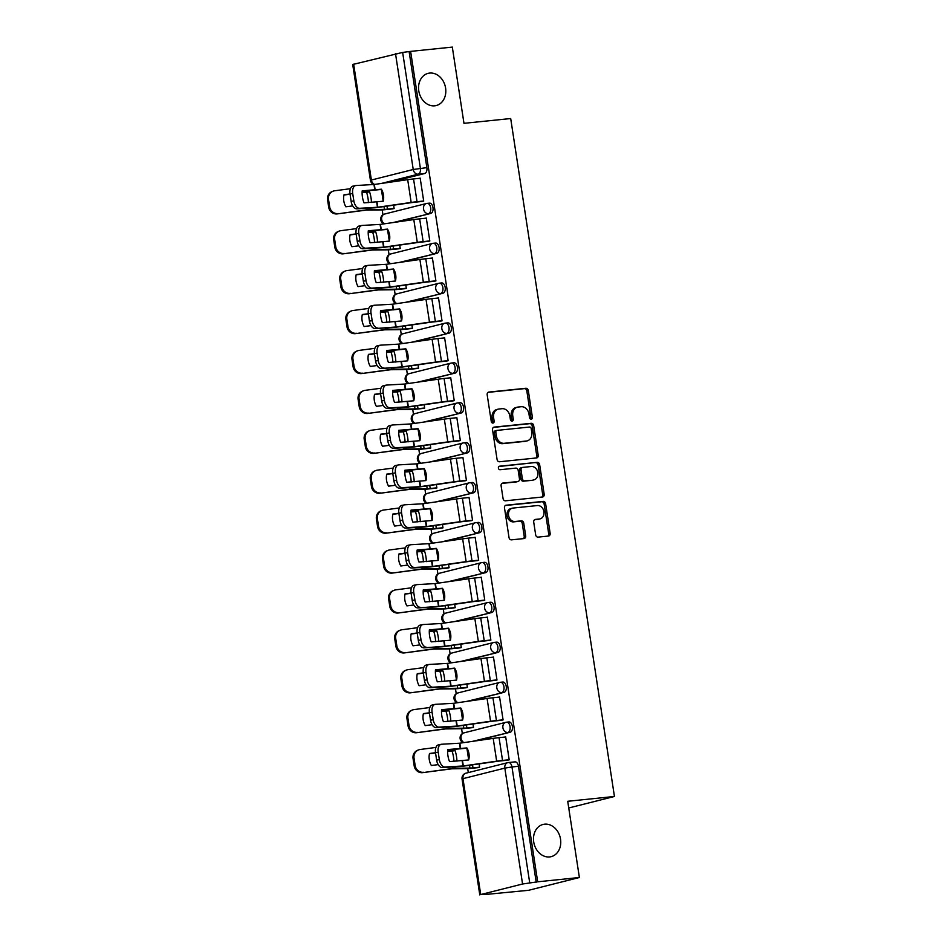 <?xml version="1.0" encoding="UTF-8"?>
<svg xmlns="http://www.w3.org/2000/svg" width="942" height="942" viewBox="0 0 942 942"><rect width="100%" height="100%" fill="white"/><g stroke="black" fill="none" stroke-linecap="round" stroke-linejoin="round"><path stroke-width="1.41" d="M531.217 419.155A1.778 1.437 75.9 0 0 532.395 417.247L528.309 390.565A2.543 2.061 75.9 0 0 525.871 388.269L488.851 392.072A2.543 2.061 75.9 0 0 487.179 394.792L491.265 421.474A1.778 1.437 75.9 0 0 494.138 421.18L493.608 417.718A8.148 6.594 75.9 0 1 498.2 409.146A8.148 6.594 75.9 0 1 498.966 409.016L502.051 408.698A8.148 6.594 75.9 0 1 509.858 416.058L510.387 419.508A1.778 1.437 75.9 0 0 513.272 419.214L512.742 415.763A8.148 6.594 75.9 0 1 517.335 407.18A8.148 6.594 75.9 0 1 518.088 407.05L521.173 406.732A8.148 6.594 75.9 0 1 528.98 414.091L529.51 417.542A1.778 1.437 75.9 0 0 531.217 419.155M530.582 419.049A1.778 1.437 75.9 0 0 530.911 417.624L526.837 390.942A2.543 2.061 75.9 0 0 524.388 388.634L488.05 392.367M492.336 422.982A1.778 1.437 75.9 0 0 492.666 421.545L492.136 418.095L493.608 417.718M511.459 421.015A1.778 1.437 75.9 0 0 511.789 419.579L511.259 416.128L512.742 415.763M544.617 824.179A16.603 13.435 75.9 0 0 543.075 824.45A16.603 13.435 75.9 0 0 533.878 842.878A16.603 13.435 75.9 0 0 549.633 856.926A16.603 13.435 75.9 0 0 551.176 856.655A16.603 13.435 75.9 0 0 560.36 838.215A16.603 13.435 75.9 0 0 544.617 824.179M429.682 73.076A16.603 13.435 75.9 0 0 428.139 73.346A16.603 13.435 75.9 0 0 418.943 91.774A16.603 13.435 75.9 0 0 434.698 105.822A16.603 13.435 75.9 0 0 436.24 105.539A16.603 13.435 75.9 0 0 445.425 87.111A16.603 13.435 75.9 0 0 429.682 73.076M535.657 534.809A2.543 2.061 75.9 0 0 538.094 537.117L548.48 536.045A2.543 2.061 75.9 0 0 550.152 533.325L545.618 503.687A2.543 2.061 75.9 0 0 543.181 501.391L506.16 505.195A2.543 2.061 75.9 0 0 504.488 507.915L509.021 537.552A2.543 2.061 75.9 0 0 511.459 539.848L524.011 538.565A2.543 2.061 75.9 0 0 525.683 535.833L523.74 523.151A2.543 2.061 75.9 0 0 521.303 520.855L515.074 521.491A6.806 5.511 75.9 0 1 508.621 515.733A6.806 5.511 75.9 0 1 512.389 508.174A6.806 5.511 75.9 0 1 513.025 508.056L537.399 505.56A6.806 5.511 75.9 0 1 543.852 511.318A6.806 5.511 75.9 0 1 540.084 518.877A6.806 5.511 75.9 0 1 539.448 518.995L535.386 519.407A2.543 2.061 75.9 0 0 533.714 522.127L535.657 534.809M410.618 51.386L452.313 47.1L463.97 123.331L510.694 118.539L614.443 796.473L567.72 801.277L579.377 877.508L537.682 881.794L410.618 51.386L402.646 52.422L420.379 168.312A5.193 3.026 84.1 0 1 418.201 174.176L381.31 183.466M536.528 457.953A2.543 2.061 75.9 0 0 538.2 455.222L533.667 425.596A2.543 2.061 75.9 0 0 531.229 423.299L494.209 427.103A2.543 2.061 75.9 0 0 492.536 429.823L497.07 459.449A2.543 2.061 75.9 0 0 499.519 461.757L536.528 457.953M539.648 464.642L544.182 494.279A2.543 2.061 75.9 0 1 542.51 496.999L505.489 500.803A2.543 2.061 75.9 0 1 503.052 498.506L501.109 485.825A2.543 2.061 75.9 0 1 502.781 483.093L517.794 481.55A2.543 2.061 75.9 0 0 519.466 478.83L518.182 470.423A2.543 2.061 75.9 0 0 515.733 468.115L500.108 469.728A1.778 1.437 75.9 0 1 499.566 466.208L537.211 462.345A2.543 2.061 75.9 0 1 539.648 464.642L538.165 465.018L542.698 494.644L544.182 494.279M579.377 877.508L528.662 890.284L486.932 894.347M382.193 209.889L382.947 214.788M388.304 249.807L389.058 254.693M394.415 289.712L395.157 294.599M400.515 329.618L401.268 334.504M406.626 369.535L407.38 374.421M412.737 409.44L413.479 414.327M418.837 449.346L419.59 454.232M424.948 489.251L425.69 494.15M431.059 529.168L431.801 534.055M437.159 569.074L437.912 573.961M443.27 608.979L444.012 613.878M449.369 648.897L450.123 653.783M455.481 688.802L456.234 693.689M461.592 728.708L462.334 733.594M467.691 768.613L468.304 772.593M537.682 881.794L522.563 884.008L480.714 894.547L486.967 894.57M409.134 51.751L426.867 167.641A5.193 3.026 84.1 0 1 424.701 173.505L390.282 182.171M353.65 64.138L371.383 180.028L370.442 180.381L352.708 64.492L402.646 52.422M391.884 208.971L394.121 208.571L393.615 205.191M421.463 201.529L423.7 201.117L420.179 178.097L419.155 178.356M427.562 241.435L429.811 241.034L426.279 218.002L425.266 218.261M397.995 248.888L400.232 248.476L399.714 245.108M433.673 281.352L435.91 280.94L432.39 257.92L431.365 258.179M404.094 288.794L406.343 288.382L405.825 285.014M439.784 321.257L442.022 320.845L438.501 297.825L437.477 298.084M410.206 328.699L412.443 328.299L411.937 324.919M445.884 361.163L448.133 360.762L444.6 337.731L443.588 337.99M416.317 368.616L418.554 368.204L418.036 364.837M451.995 401.08L454.232 400.668L450.712 377.648L449.687 377.895M422.416 408.522L424.665 408.11L424.147 404.742M458.106 440.986L460.344 440.573L456.823 417.553L455.798 417.812M428.528 448.427L430.765 448.015L430.247 444.648M464.206 480.891L466.443 480.491L462.922 457.459L461.91 457.718M434.639 488.333L436.876 487.932L436.358 484.565M470.317 520.808L472.554 520.396L469.034 497.364L468.009 497.623M440.738 528.25L442.987 527.838L442.469 524.47M476.417 560.714L478.666 560.302L475.145 537.281L474.12 537.541M446.849 568.156L449.087 567.743L448.569 564.376M482.528 600.619L484.765 600.207L481.244 577.187L480.232 577.446M452.961 608.061L455.198 607.661L454.68 604.281M488.639 640.525L490.876 640.124L487.355 617.092L486.331 617.351M459.06 647.978L461.297 647.566L460.791 644.198M494.738 680.442L496.987 680.03L493.455 657.01L492.442 657.257M465.171 687.884L467.409 687.472L466.891 684.104M500.85 720.347L503.087 719.935L499.566 696.915L498.542 697.174M471.271 727.789L473.52 727.389L473.002 724.009M506.961 760.253L509.198 759.853L505.677 736.821L504.653 737.08M508.621 721.996A5.193 3.026 -95.9 0 1 508.88 721.949A5.193 3.026 -95.9 0 1 512.401 726.588A5.193 3.026 -95.9 0 1 510.187 732.228L475.781 740.895M502.522 682.09A5.193 3.026 -95.9 0 1 502.769 682.043A5.193 3.026 -95.9 0 1 506.29 686.683A5.193 3.026 -95.9 0 1 504.088 692.323L469.669 700.989M496.41 642.185A5.193 3.026 -95.9 0 1 496.67 642.138A5.193 3.026 -95.9 0 1 500.178 646.765A5.193 3.026 -95.9 0 1 497.977 652.417L463.558 661.072M490.311 602.268A5.193 3.026 -95.9 0 1 490.558 602.232A5.193 3.026 -95.9 0 1 494.079 606.86A5.193 3.026 -95.9 0 1 491.877 612.5L457.459 621.167M484.2 562.362A5.193 3.026 -95.9 0 1 484.447 562.315A5.193 3.026 -95.9 0 1 487.968 566.954A5.193 3.026 -95.9 0 1 485.766 572.595L451.348 581.261M478.089 522.457A5.193 3.026 -95.9 0 1 478.348 522.41A5.193 3.026 -95.9 0 1 481.868 527.049A5.193 3.026 -95.9 0 1 479.655 532.689L445.236 541.356M471.989 482.551A5.193 3.026 -95.9 0 1 472.236 482.504A5.193 3.026 -95.9 0 1 475.757 487.132A5.193 3.026 -95.9 0 1 473.555 492.784L439.137 501.438M465.878 442.634A5.193 3.026 -95.9 0 1 466.125 442.587A5.193 3.026 -95.9 0 1 469.646 447.226A5.193 3.026 -95.9 0 1 467.444 452.867L433.026 461.533M459.767 402.729A5.193 3.026 -95.9 0 1 460.026 402.681A5.193 3.026 -95.9 0 1 463.546 407.321A5.193 3.026 -95.9 0 1 461.333 412.961L426.926 421.627M453.667 362.823A5.193 3.026 -95.9 0 1 453.914 362.776A5.193 3.026 -95.9 0 1 457.435 367.404A5.193 3.026 -95.9 0 1 455.233 373.056L420.815 381.71M447.556 322.906A5.193 3.026 -95.9 0 1 447.815 322.87A5.193 3.026 -95.9 0 1 451.324 327.498A5.193 3.026 -95.9 0 1 449.122 333.138L414.704 341.805M441.445 283A5.193 3.026 -95.9 0 1 441.704 282.953A5.193 3.026 -95.9 0 1 445.225 287.593A5.193 3.026 -95.9 0 1 443.011 293.233L408.604 301.899M435.345 243.095A5.193 3.026 -95.9 0 1 435.593 243.048A5.193 3.026 -95.9 0 1 439.113 247.675A5.193 3.026 -95.9 0 1 436.911 253.327L402.493 261.994M429.234 203.178A5.193 3.026 -95.9 0 1 429.493 203.142A5.193 3.026 -95.9 0 1 433.002 207.77A5.193 3.026 -95.9 0 1 430.8 213.422L396.382 222.076M614.443 796.473L568.744 807.977M477.382 767.706L479.619 767.294L479.113 763.927M536.21 882.171L518.477 766.282A5.193 3.026 -95.9 0 0 514.991 761.866A5.193 3.026 -95.9 0 0 514.732 761.913M517.335 407.18L515.851 407.556A8.148 6.594 75.9 0 0 511.259 416.128M498.2 409.146L496.728 409.523A8.148 6.594 75.9 0 0 492.136 418.095M535.857 458.024A2.543 2.061 75.9 0 0 536.728 455.598L532.195 425.972A2.543 2.061 75.9 0 0 529.745 423.665L493.408 427.397M531.217 428.657A1.778 1.437 75.9 0 0 529.51 427.044L497.011 430.388A1.778 1.437 75.9 0 0 495.845 432.284L496.399 435.934A8.148 6.594 75.9 0 0 504.205 443.293L526.425 441.009A8.148 6.594 75.9 0 0 527.179 440.868A8.148 6.594 75.9 0 0 531.771 432.296L531.217 428.657M496.681 430.47L495.527 430.753A1.778 1.437 75.9 0 0 494.362 432.661L495.845 432.284M527.179 440.868L525.695 441.245A8.148 6.594 75.9 0 1 524.941 441.374L502.734 443.658A8.148 6.594 75.9 0 1 494.915 436.299L494.362 432.661M541.827 497.07A2.543 2.061 75.9 0 0 542.698 494.644M501.98 483.399L516.31 481.927A2.543 2.061 75.9 0 0 516.781 481.809M498.907 466.502L537.211 462.345M533.372 479.949A6.806 5.511 75.9 0 0 534.008 479.843A6.806 5.511 75.9 0 0 537.776 472.283A6.806 5.511 75.9 0 0 531.312 466.514L522.728 467.397A2.543 2.061 75.9 0 0 521.056 470.129L522.339 478.536A2.543 2.061 75.9 0 0 524.788 480.832L531.889 480.326A6.806 5.511 75.9 0 0 532.524 480.22L534.008 479.843M521.256 467.774A2.543 2.061 75.9 0 0 519.584 470.494L521.056 470.129M531.889 480.326L523.305 481.209A2.543 2.061 75.9 0 1 520.867 478.913L519.584 470.494M538.165 465.018A2.543 2.061 75.9 0 0 535.727 462.71M540.084 518.877L538.6 519.254A6.806 5.511 75.9 0 1 537.976 519.36L534.585 519.713M512.389 508.174L510.905 508.55A6.806 5.511 75.9 0 0 507.137 516.11A6.806 5.511 75.9 0 0 513.602 521.868L515.074 521.491M523.328 538.624A2.543 2.061 75.9 0 0 524.199 536.21L522.268 523.528A2.543 2.061 75.9 0 0 519.819 521.232L513.602 521.868M547.808 536.116A2.543 2.061 75.9 0 0 548.68 533.69L544.146 504.064A2.543 2.061 75.9 0 0 541.697 501.768L505.359 505.501M368.416 202.624A16.085 6.983 -100.6 0 0 368.028 198.409A16.085 6.983 -100.6 0 0 366.579 192.404L369.57 191.838A16.085 6.983 -100.6 0 1 371.018 197.844A16.085 6.983 -100.6 0 1 371.419 202.459M366.579 192.404L362.105 192.639M362.117 192.392L369.57 191.838M392.932 208.865L385.537 209.63A12.976 0.895 -8.7 0 1 381.451 209.913L366.344 210.09L337.236 213.905A7.783 7.406 -111.1 0 1 328.699 207.205L327.557 199.786A7.783 7.406 -111.1 0 1 332.126 191.556L333.091 191.179A7.783 7.406 68.9 0 0 328.522 199.41L327.557 199.786M394.109 208.465L387.468 209.148A9.597 0.659 -8.7 0 1 384.442 209.36L368.263 209.607L337.236 213.905M350.047 194.217L343.948 195.018M352.708 205.898L345.844 206.793A16.085 15.319 68.9 0 1 344.007 194.77L350.012 193.981L351.142 201.423L353.839 200.87A7.783 4.533 78.5 0 0 359.561 208.288L356.877 208.841A7.783 4.533 -101.5 0 1 351.142 201.423M328.699 207.205L329.653 206.828L328.522 199.41M329.653 206.828A7.783 7.406 68.9 0 0 338.202 213.54M350.436 188.706L334.716 190.767A7.783 7.406 68.9 0 0 333.091 191.179M382.888 201.27A16.085 15.908 53.6 0 0 380.992 189.495L362.164 191.25M381.392 189.201L362.199 190.849A16.085 9.361 -101.5 0 0 364.036 202.871L383.229 201.223A16.085 15.908 53.6 0 0 381.392 189.201L380.992 189.495M423.688 201.011L417.035 201.694A12.976 0.895 171.3 0 0 411.171 202.436L377.577 207.264L359.561 208.288M422.499 201.423L415.116 202.189A9.597 0.659 171.3 0 0 410.771 202.73L375.658 207.746L356.877 208.841M420.203 178.25L413.55 178.933A12.976 0.895 171.3 0 0 407.686 179.663L374.327 184.467L356.076 185.515A7.783 4.533 78.5 0 0 355.699 185.574A7.783 4.533 78.5 0 0 352.697 193.451L353.839 200.87M352.697 193.451L350.012 194.005A7.783 4.533 -101.5 0 1 353.014 186.116L355.699 185.574M374.527 242.53A16.085 6.983 -100.6 0 0 374.139 238.314A16.085 6.983 -100.6 0 0 372.691 232.309L375.67 231.744A16.085 6.983 -100.6 0 1 377.118 237.749A16.085 6.983 -100.6 0 1 377.518 242.365M372.691 232.309L368.216 232.544M368.216 232.297L375.67 231.744M399.031 248.782L391.648 249.536A12.976 0.895 -8.7 0 1 387.562 249.83L372.302 250.019L343.347 253.822A7.783 7.406 -111.1 0 1 334.799 247.11L333.668 239.692A7.783 7.406 -111.1 0 1 338.237 231.461L339.191 231.096A7.783 7.406 68.9 0 0 334.634 239.315L333.668 239.692M400.22 248.37L393.568 249.053A9.597 0.659 -8.7 0 1 390.541 249.265L374.363 249.512L343.347 253.822M356.158 234.134L350.059 234.935M358.82 245.803L351.943 246.698A16.085 15.319 68.9 0 1 350.106 234.676L356.111 233.887L357.253 241.329L359.938 240.787A7.783 4.533 78.5 0 0 365.673 248.193L362.988 248.747A7.783 4.533 -101.5 0 1 357.253 241.329M334.799 247.11L335.764 246.733L334.634 239.315M335.764 246.733A7.783 7.406 68.9 0 0 344.301 253.445M356.535 228.612L340.827 230.684A7.783 7.406 68.9 0 0 339.191 231.096M380.639 282.447A16.085 6.983 -100.6 0 0 380.238 278.22A16.085 6.983 -100.6 0 0 378.79 272.214L381.781 271.661A16.085 6.983 -100.6 0 1 383.229 277.666A16.085 6.983 -100.6 0 1 383.63 282.27M378.79 272.214L374.327 272.462M374.327 272.214L381.781 271.661M405.142 288.688L397.76 289.441A12.976 0.895 -8.7 0 1 393.662 289.736L378.401 289.924L349.458 293.727A7.783 7.406 -111.1 0 1 340.91 287.016L339.779 279.597A7.783 7.406 -111.1 0 1 344.336 271.367L345.302 271.002A7.783 7.406 68.9 0 0 340.733 279.232L339.779 279.597M406.32 288.276L399.679 288.959A9.597 0.659 -8.7 0 1 396.653 289.17L380.474 289.43L349.458 293.727M362.258 274.04L356.158 274.84M364.931 285.709L358.054 286.615A16.085 15.319 68.9 0 1 356.217 274.593L362.223 273.804L363.365 281.234L366.049 280.692A7.783 4.533 78.5 0 0 371.772 288.111L369.087 288.652A7.783 4.533 -101.5 0 1 363.365 281.234M340.91 287.016L341.875 286.651L340.733 279.232M341.875 286.651A7.783 7.406 68.9 0 0 350.412 293.351M362.646 268.529L346.927 270.589A7.783 7.406 68.9 0 0 345.302 271.002M386.738 322.352A16.085 6.983 -100.6 0 0 386.35 318.125A16.085 6.983 -100.6 0 0 384.901 312.12L387.892 311.567A16.085 6.983 -100.6 0 1 389.34 317.572A16.085 6.983 -100.6 0 1 389.741 322.188M384.901 312.12L380.427 312.367M380.438 312.12L387.892 311.567M411.254 328.593L403.859 329.359A12.976 0.895 -8.7 0 1 399.773 329.641L384.654 329.818L355.558 333.633A7.783 7.406 -111.1 0 1 347.021 326.921L345.879 319.503A7.783 7.406 -111.1 0 1 350.448 311.284L351.413 310.907A7.783 7.406 68.9 0 0 346.844 319.138L345.879 319.503M412.431 328.193L405.79 328.876A9.597 0.659 -8.7 0 1 402.764 329.088L386.585 329.335L355.558 333.633M368.369 313.945L362.27 314.746M371.03 325.614L364.165 326.521A16.085 15.319 68.9 0 1 362.317 314.498L368.334 313.71M347.021 326.921L347.975 326.556L346.844 319.138M347.975 326.556A7.783 7.406 68.9 0 0 356.523 333.268M368.758 308.434L353.038 310.495A7.783 7.406 68.9 0 0 351.413 310.907M388.999 241.187A16.085 15.908 53.6 0 0 387.103 229.401L368.275 231.155M387.503 229.106L368.298 230.755A16.085 9.361 -101.5 0 0 370.147 242.777L389.34 241.128A16.085 15.908 53.6 0 0 387.503 229.106L387.103 229.401M429.788 240.928L423.146 241.611A12.976 0.895 171.3 0 0 417.282 242.341L383.912 247.145L365.673 248.193M428.61 241.329L421.227 242.094A9.597 0.659 171.3 0 0 416.882 242.636L381.757 247.652L362.988 248.747M426.302 218.155L419.661 218.838A12.976 0.895 171.3 0 0 413.797 219.58L380.203 224.408L362.187 225.432A7.783 4.533 78.5 0 0 361.81 225.479A7.783 4.533 78.5 0 0 358.808 233.357L359.938 240.787M358.808 233.357L356.123 233.91A7.783 4.533 -101.5 0 1 359.114 226.021L361.81 225.479M395.11 281.093A16.085 15.908 53.6 0 0 393.214 269.306L374.374 271.06M393.603 269.023L374.41 270.672A16.085 9.361 -101.5 0 0 376.247 282.694L395.452 281.046A16.085 15.908 53.6 0 0 393.603 269.023L393.214 269.306M435.899 280.834L429.246 281.517A12.976 0.895 171.3 0 0 423.382 282.247L389.788 287.086L371.772 288.111M434.721 281.246L427.327 281.999A9.597 0.659 171.3 0 0 422.993 282.541L387.868 287.569L369.087 288.652M432.413 258.061L425.772 258.744A12.976 0.895 171.3 0 0 419.897 259.486L386.302 264.313L368.298 265.338A7.783 4.533 78.5 0 0 367.91 265.385A7.783 4.533 78.5 0 0 364.919 273.274L366.049 280.692M364.919 273.274L362.223 273.816A7.783 4.533 -101.5 0 1 365.225 265.938L367.91 265.385M401.21 320.998A16.085 15.908 53.6 0 0 399.314 309.223L380.486 310.978M399.714 308.929L380.521 310.577A16.085 9.361 -101.5 0 0 382.358 322.6L401.551 320.951A16.085 15.908 53.6 0 0 399.714 308.929L399.314 309.223M442.01 320.739L435.357 321.422A12.976 0.895 171.3 0 0 429.493 322.164L395.899 326.992L375.199 328.558A7.783 4.533 -101.5 0 1 369.464 321.151L372.161 320.598A7.783 4.533 78.5 0 0 377.883 328.016M440.821 321.151L433.438 321.905A9.597 0.659 171.3 0 0 429.093 322.458L393.98 327.475L375.199 328.558M438.525 297.978L431.872 298.661A12.976 0.895 171.3 0 0 426.008 299.391L392.649 304.195L374.398 305.243A7.783 4.533 78.5 0 0 374.021 305.29A7.783 4.533 78.5 0 0 371.018 313.18L372.161 320.598M371.018 313.18L368.334 313.733L369.464 321.151M368.334 313.733A7.783 4.533 -101.5 0 1 371.336 305.844L374.021 305.29M392.849 362.258A16.085 6.983 -100.6 0 0 392.461 358.042A16.085 6.983 -100.6 0 0 391.012 352.037L393.992 351.472A16.085 6.983 -100.6 0 1 395.44 357.477A16.085 6.983 -100.6 0 1 395.84 362.093M391.012 352.037L386.538 352.273M386.538 352.025L393.992 351.472M417.353 368.499L409.97 369.264A12.976 0.895 -8.7 0 1 405.884 369.547L390.765 369.723L361.669 373.538A7.783 7.406 -111.1 0 1 353.12 366.838L351.99 359.42A7.783 7.406 -111.1 0 1 356.559 351.189L357.513 350.824A7.783 7.406 68.9 0 0 352.944 359.043L351.99 359.42M418.542 368.098L411.889 368.781A9.597 0.659 -8.7 0 1 408.863 368.993L392.684 369.24L361.669 373.538M374.469 353.862L368.369 354.663M377.141 365.531L370.265 366.426A16.085 15.319 68.9 0 1 368.428 354.404L374.433 353.615M353.12 366.838L354.086 366.462L352.944 359.043M354.086 366.462A7.783 7.406 68.9 0 0 362.623 373.173M374.857 348.34L359.137 350.4A7.783 7.406 68.9 0 0 357.513 350.824M398.961 402.175A16.085 6.983 -100.6 0 0 398.56 397.948A16.085 6.983 -100.6 0 0 397.112 391.943L400.103 391.389A16.085 6.983 -100.6 0 1 401.551 397.394A16.085 6.983 -100.6 0 1 401.951 401.998M397.112 391.943L392.637 392.178M392.649 391.943L400.103 391.389M423.464 408.416L416.081 409.169A12.976 0.895 -8.7 0 1 411.984 409.464L396.723 409.652L367.769 413.456A7.783 7.406 -111.1 0 1 359.232 406.744L358.101 399.326A7.783 7.406 -111.1 0 1 362.658 391.095L363.624 390.73A7.783 7.406 68.9 0 0 359.055 398.961L358.101 399.326M424.642 408.004L418.001 408.687A9.597 0.659 -8.7 0 1 414.975 408.899L398.796 409.158L367.769 413.456M380.58 393.768L374.48 394.568M383.253 405.437L376.376 406.343A16.085 15.319 68.9 0 1 374.539 394.309L380.544 393.532L381.687 400.962L384.371 400.421A7.783 4.533 78.5 0 0 390.094 407.839L387.409 408.381A7.783 4.533 -101.5 0 1 381.687 400.962M359.232 406.744L360.185 406.379L359.055 398.961M360.185 406.379A7.783 7.406 68.9 0 0 368.734 413.079M380.968 388.257L365.249 390.318A7.783 7.406 68.9 0 0 363.624 390.73M407.321 360.904A16.085 15.908 53.6 0 0 405.425 349.129L386.597 350.883M405.825 348.834L386.62 350.483A16.085 9.361 -101.5 0 0 388.469 362.505L407.662 360.857A16.085 15.908 53.6 0 0 405.825 348.834L405.425 349.129M448.109 360.656L441.468 361.339A12.976 0.895 171.3 0 0 435.604 362.069L402.234 366.874L381.31 368.475A7.783 4.533 -101.5 0 1 375.575 361.057L378.26 360.503A7.783 4.533 78.5 0 0 383.995 367.922M446.932 361.057L439.549 361.822A9.597 0.659 171.3 0 0 435.204 362.364L400.079 367.38L381.31 368.475M444.624 337.884L437.983 338.567A12.976 0.895 171.3 0 0 432.119 339.297L398.525 344.136L380.509 345.161A7.783 4.533 78.5 0 0 380.132 345.208A7.783 4.533 78.5 0 0 377.13 353.085L378.26 360.503M377.13 353.085L374.445 353.639L375.575 361.057M374.445 353.639A7.783 4.533 -101.5 0 1 377.436 345.749L380.132 345.208M413.432 400.821A16.085 15.908 53.6 0 0 411.536 389.034L392.696 390.789M411.925 388.74L392.732 390.4A16.085 9.361 -101.5 0 0 394.568 402.422L413.773 400.774A16.085 15.908 53.6 0 0 411.925 388.74L411.536 389.034M454.221 400.562L447.568 401.245A12.976 0.895 171.3 0 0 441.704 401.975L408.345 406.779L390.094 407.839M453.031 400.974L445.648 401.728A9.597 0.659 171.3 0 0 441.315 402.269L406.19 407.297L387.409 408.381M450.735 377.789L444.094 378.472A12.976 0.895 171.3 0 0 438.218 379.214L404.624 384.042L386.609 385.066A7.783 4.533 78.5 0 0 386.232 385.113A7.783 4.533 78.5 0 0 383.229 393.002L384.371 400.421M383.229 393.002L380.544 393.544A7.783 4.533 -101.5 0 1 383.547 385.667L386.232 385.113M405.06 442.081A16.085 6.983 -100.6 0 0 404.671 437.853A16.085 6.983 -100.6 0 0 403.223 431.848L406.214 431.295A16.085 6.983 -100.6 0 1 407.662 437.3A16.085 6.983 -100.6 0 1 408.051 441.904M403.223 431.848L398.749 432.095M398.749 431.848L406.214 431.295M429.576 448.321L422.181 449.087A12.976 0.895 -8.7 0 1 418.095 449.369L402.835 449.558L373.88 453.361A7.783 7.406 -111.1 0 1 365.343 446.649L364.201 439.231A7.783 7.406 -111.1 0 1 368.769 431.012L369.723 430.635A7.783 7.406 68.9 0 0 365.166 438.866L364.201 439.231M430.753 447.909L424.1 448.592A9.597 0.659 -8.7 0 1 421.074 448.816L404.907 449.063L373.88 453.361M386.691 433.673L380.592 434.474M389.352 445.342L382.487 446.249A16.085 15.319 68.9 0 1 380.639 434.227L386.656 433.438L387.786 440.868L390.471 440.326A7.783 4.533 78.5 0 0 396.205 447.744L393.52 448.286A7.783 4.533 -101.5 0 1 387.786 440.868M365.343 446.649L366.297 446.284L365.166 438.866M366.297 446.284A7.783 7.406 68.9 0 0 374.845 452.996M387.068 428.163L371.36 430.223A7.783 7.406 68.9 0 0 369.723 430.635M411.171 481.986A16.085 6.983 -100.6 0 0 410.783 477.771A16.085 6.983 -100.6 0 0 409.334 471.765L412.313 471.2A16.085 6.983 -100.6 0 1 413.762 477.205A16.085 6.983 -100.6 0 1 414.162 481.821M409.334 471.765L404.86 472.001M404.86 471.754L412.313 471.2M435.675 488.227L428.292 488.992A12.976 0.895 -8.7 0 1 424.206 489.275L409.087 489.451L379.991 493.267A7.783 7.406 -111.1 0 1 371.442 486.567L370.312 479.148A7.783 7.406 -111.1 0 1 374.881 470.918L375.834 470.541A7.783 7.406 68.9 0 0 371.266 478.772L370.312 479.148M436.864 487.826L430.211 488.509A9.597 0.659 -8.7 0 1 427.185 488.721L411.006 488.969L379.991 493.267M392.79 473.579L386.691 474.379M395.463 485.26L388.587 486.154A16.085 15.319 68.9 0 1 386.75 474.132L392.755 473.343L393.897 480.785L396.582 480.232A7.783 4.533 78.5 0 0 402.316 487.65L399.62 488.203A7.783 4.533 -101.5 0 1 393.897 480.785M371.442 486.567L372.408 486.19L371.266 478.772M372.408 486.19A7.783 7.406 68.9 0 0 380.945 492.901M393.179 468.068L377.459 470.129A7.783 7.406 68.9 0 0 375.834 470.541M417.271 521.892A16.085 6.983 -100.6 0 0 416.882 517.676A16.085 6.983 -100.6 0 0 415.434 511.671L418.425 511.106A16.085 6.983 -100.6 0 1 419.873 517.123A16.085 6.983 -100.6 0 1 420.273 521.727M415.434 511.671L410.959 511.906M410.971 511.671L418.425 511.106M441.786 528.144L434.392 528.898A12.976 0.895 -8.7 0 1 430.306 529.192L415.045 529.38L386.09 533.184A7.783 7.406 -111.1 0 1 377.554 526.472L376.411 519.054A7.783 7.406 -111.1 0 1 380.98 510.823L381.946 510.458A7.783 7.406 68.9 0 0 377.377 518.677L376.411 519.054M442.964 527.732L436.323 528.415A9.597 0.659 -8.7 0 1 433.296 528.627L417.118 528.874L386.09 533.184M398.902 513.496L392.802 514.297M401.575 525.165L394.698 526.06A16.085 15.319 68.9 0 1 392.861 514.038L398.866 513.249L400.009 520.69L402.693 520.149A7.783 4.533 78.5 0 0 408.416 527.555L405.731 528.109A7.783 4.533 -101.5 0 1 400.009 520.69M377.554 526.472L378.507 526.107L377.377 518.677M378.507 526.107A7.783 7.406 68.9 0 0 387.056 532.807M399.29 507.973L383.571 510.046A7.783 7.406 68.9 0 0 381.946 510.458M423.382 561.809A16.085 6.983 -100.6 0 0 422.993 557.582A16.085 6.983 -100.6 0 0 421.545 551.576L424.524 551.023A16.085 6.983 -100.6 0 1 425.972 557.028A16.085 6.983 -100.6 0 1 426.373 561.632M421.545 551.576L417.07 551.824M417.07 551.576L424.524 551.023M447.886 568.05L440.503 568.803A12.976 0.895 -8.7 0 1 436.417 569.098L421.156 569.286L392.202 573.089A7.783 7.406 -111.1 0 1 383.665 566.377L382.523 558.959A7.783 7.406 -111.1 0 1 387.091 550.729L388.045 550.363A7.783 7.406 68.9 0 0 383.488 558.594L382.523 558.959M449.075 567.637L442.422 568.32A9.597 0.659 -8.7 0 1 439.396 568.532L423.217 568.791L392.202 573.089M405.013 553.401L398.913 554.202M407.674 565.07L400.809 565.977A16.085 15.319 68.9 0 1 398.961 553.955L404.978 553.166L406.108 560.596L408.793 560.054A7.783 4.533 78.5 0 0 414.527 567.473L411.842 568.014A7.783 4.533 -101.5 0 1 406.108 560.596M383.665 566.377L384.619 566.012L383.488 558.594M384.619 566.012A7.783 7.406 68.9 0 0 393.155 572.724M405.39 547.891L389.682 549.951A7.783 7.406 68.9 0 0 388.045 550.363M429.493 601.714A16.085 6.983 -100.6 0 0 429.093 597.499A16.085 6.983 -100.6 0 0 427.656 591.482L430.635 590.928A16.085 6.983 -100.6 0 1 432.084 596.934A16.085 6.983 -100.6 0 1 432.484 601.549M427.656 591.482L423.182 591.729M423.182 591.482L430.635 590.928M453.997 607.955L446.614 608.72A12.976 0.895 -8.7 0 1 442.516 609.003L427.409 609.18L398.313 612.995A7.783 7.406 -111.1 0 1 389.764 606.295L388.634 598.865A7.783 7.406 -111.1 0 1 393.203 590.646L394.156 590.269A7.783 7.406 68.9 0 0 389.588 598.5L388.634 598.865M455.174 607.555L448.533 608.238A9.597 0.659 -8.7 0 1 445.507 608.45L429.328 608.697L398.313 612.995M411.112 593.307L405.013 594.108M413.785 604.976L406.909 605.883A16.085 15.319 68.9 0 1 405.072 593.86L411.077 593.071M389.764 606.295L390.73 605.918L389.588 598.5M390.73 605.918A7.783 7.406 68.9 0 0 399.267 612.63M411.501 587.796L395.781 589.857A7.783 7.406 68.9 0 0 394.156 590.269M435.593 641.62A16.085 6.983 -100.6 0 0 435.204 637.404A16.085 6.983 -100.6 0 0 433.756 631.399L436.747 630.834A16.085 6.983 -100.6 0 1 438.195 636.839A16.085 6.983 -100.6 0 1 438.595 641.455M433.756 631.399L429.281 631.635M429.293 631.387L436.747 630.834M460.108 647.872L452.713 648.626A12.976 0.895 -8.7 0 1 448.627 648.908L433.508 649.085L404.412 652.912A7.783 7.406 -111.1 0 1 395.875 646.2L394.733 638.782A7.783 7.406 -111.1 0 1 399.302 630.551L400.268 630.186A7.783 7.406 68.9 0 0 395.699 638.405L394.733 638.782M461.286 647.46L454.645 648.143A9.597 0.659 -8.7 0 1 451.618 648.355L435.44 648.602L404.412 652.912M417.224 633.224L411.124 634.025M419.885 644.893L413.02 645.788A16.085 15.319 68.9 0 1 411.183 633.766L417.188 632.977M395.875 646.2L396.829 645.823L395.699 638.405M396.829 645.823A7.783 7.406 68.9 0 0 405.378 652.535M417.612 627.702L401.893 629.762A7.783 7.406 68.9 0 0 400.268 630.186M441.704 681.537A16.085 6.983 -100.6 0 0 441.315 677.31A16.085 6.983 -100.6 0 0 439.867 671.305L442.846 670.751A16.085 6.983 -100.6 0 1 444.294 676.756A16.085 6.983 -100.6 0 1 444.695 681.36M439.867 671.305L435.392 671.552M435.392 671.305L442.846 670.751M466.208 687.778L458.825 688.531A12.976 0.895 -8.7 0 1 454.739 688.826L439.478 689.014L410.524 692.817A7.783 7.406 -111.1 0 1 401.975 686.106L400.845 678.687A7.783 7.406 -111.1 0 1 405.413 670.457L406.367 670.092A7.783 7.406 68.9 0 0 401.81 678.322L400.845 678.687M467.397 687.366L460.744 688.049A9.597 0.659 -8.7 0 1 457.718 688.261L441.539 688.52L410.524 692.817M423.335 673.13L417.235 673.93M425.996 684.799L419.119 685.705A16.085 15.319 68.9 0 1 417.282 673.683L423.288 672.894L424.43 680.324L427.115 679.783A7.783 4.533 78.5 0 0 432.849 687.201L430.164 687.742A7.783 4.533 -101.5 0 1 424.43 680.324M401.975 686.106L402.94 685.741L401.81 678.322M402.94 685.741A7.783 7.406 68.9 0 0 411.477 692.441M423.712 667.619L407.992 669.68A7.783 7.406 68.9 0 0 406.367 670.092M447.815 721.442A16.085 6.983 -100.6 0 0 447.415 717.215A16.085 6.983 -100.6 0 0 445.966 711.21L448.957 710.657A16.085 6.983 -100.6 0 1 450.406 716.662A16.085 6.983 -100.6 0 1 450.806 721.266M445.966 711.21L441.504 711.457M441.504 711.21L448.957 710.657M472.319 727.683L464.936 728.449A12.976 0.895 -8.7 0 1 460.838 728.731L445.731 728.908L416.635 732.723A7.783 7.406 -111.1 0 1 408.086 726.011L406.956 718.593A7.783 7.406 -111.1 0 1 411.513 710.374L412.478 709.997A7.783 7.406 68.9 0 0 407.91 718.228L406.956 718.593M473.496 727.283L466.855 727.966A9.597 0.659 -8.7 0 1 463.829 728.178L447.65 728.425L416.635 732.723M429.434 713.035L423.335 713.836M432.107 724.704L425.231 725.611A16.085 15.319 68.9 0 1 423.394 713.589L429.399 712.8L430.541 720.241L433.226 719.688A7.783 4.533 78.5 0 0 438.948 727.106L436.264 727.648A7.783 4.533 -101.5 0 1 430.541 720.241M408.086 726.011L409.052 725.646L407.91 718.228M409.052 725.646A7.783 7.406 68.9 0 0 417.589 732.358M429.823 707.524L414.103 709.585A7.783 7.406 68.9 0 0 412.478 709.997M419.531 440.726A16.085 15.908 53.6 0 0 417.636 428.951L398.807 430.706M418.036 428.657L398.843 430.306A16.085 9.361 -101.5 0 0 400.68 442.328L419.873 440.679A16.085 15.908 53.6 0 0 418.036 428.657L417.636 428.951M460.32 440.467L453.679 441.15A12.976 0.895 171.3 0 0 447.815 441.892L414.221 446.72L396.205 447.744M459.143 440.88L451.76 441.633A9.597 0.659 171.3 0 0 447.415 442.187L412.29 447.203L393.52 448.286M456.846 417.706L450.194 418.389A12.976 0.895 171.3 0 0 444.33 419.119L410.971 423.924L392.72 424.972A7.783 4.533 78.5 0 0 392.343 425.019A7.783 4.533 78.5 0 0 389.34 432.908L390.471 440.326M389.34 432.908L386.656 433.45A7.783 4.533 -101.5 0 1 389.658 425.572L392.343 425.019M425.643 480.632A16.085 15.908 53.6 0 0 423.747 468.857L404.919 470.611M424.147 468.563L404.942 470.211A16.085 9.361 -101.5 0 0 406.791 482.233L425.984 480.585A16.085 15.908 53.6 0 0 424.147 468.563L423.747 468.857M466.431 480.385L459.79 481.068A12.976 0.895 171.3 0 0 453.926 481.798L420.556 486.602L402.316 487.65M465.254 480.785L457.859 481.55A9.597 0.659 171.3 0 0 453.526 482.092L418.401 487.108L399.62 488.203M462.946 457.612L456.305 458.295A12.976 0.895 171.3 0 0 450.441 459.025L417.07 463.829L398.831 464.877A7.783 4.533 78.5 0 0 398.442 464.936A7.783 4.533 78.5 0 0 395.452 472.813L396.582 480.232M395.452 472.813L392.755 473.367A7.783 4.533 -101.5 0 1 395.758 465.478L398.442 464.936M431.754 520.549A16.085 15.908 53.6 0 0 429.846 508.762L411.018 510.517M430.247 508.468L411.053 510.117A16.085 9.361 -101.5 0 0 412.89 522.151L432.084 520.49A16.085 15.908 53.6 0 0 430.247 508.468L429.846 508.762M472.543 520.29L465.89 520.973A12.976 0.895 171.3 0 0 460.026 521.703L426.667 526.507L408.416 527.555M471.353 520.69L463.97 521.456A9.597 0.659 171.3 0 0 459.625 521.998L424.512 527.014L405.731 528.109M469.057 497.517L462.404 498.2A12.976 0.895 171.3 0 0 456.54 498.942L422.946 503.77L404.93 504.794A7.783 4.533 78.5 0 0 404.554 504.841A7.783 4.533 78.5 0 0 401.551 512.731L402.693 520.149M401.551 512.731L398.866 513.272A7.783 4.533 -101.5 0 1 401.869 505.383L404.554 504.841M437.853 560.455A16.085 15.908 53.6 0 0 435.958 548.68L417.129 550.422M436.358 548.385L417.165 550.034A16.085 9.361 -101.5 0 0 419.002 562.056L438.195 560.408A16.085 15.908 53.6 0 0 436.358 548.385L435.958 548.68M478.642 560.196L472.001 560.879A12.976 0.895 171.3 0 0 466.137 561.62L432.543 566.448L414.527 567.473M477.464 560.608L470.082 561.361A9.597 0.659 171.3 0 0 465.737 561.903L430.612 566.931L411.842 568.014M475.157 537.423L468.515 538.106A12.976 0.895 171.3 0 0 462.652 538.848L429.293 543.652L411.042 544.7A7.783 4.533 78.5 0 0 410.665 544.747A7.783 4.533 78.5 0 0 407.662 552.636L408.793 560.054M407.662 552.636L404.978 553.178A7.783 4.533 -101.5 0 1 407.98 545.3L410.665 544.747M443.965 600.36A16.085 15.908 53.6 0 0 442.069 588.585L423.241 590.34M442.457 588.291L423.264 589.939A16.085 9.361 -101.5 0 0 425.101 601.962L444.306 600.313A16.085 15.908 53.6 0 0 442.457 588.291L442.069 588.585M484.753 600.101L478.112 600.784A12.976 0.895 171.3 0 0 472.236 601.526L438.642 606.354L417.942 607.931A7.783 4.533 -101.5 0 1 412.219 600.513L414.904 599.96A7.783 4.533 78.5 0 0 420.638 607.378M483.576 600.513L476.181 601.279A9.597 0.659 171.3 0 0 471.848 601.82L436.723 606.836L417.942 607.931M481.268 577.34L474.627 578.023A12.976 0.895 171.3 0 0 468.763 578.753L435.392 583.557L417.153 584.605A7.783 4.533 78.5 0 0 416.764 584.664A7.783 4.533 78.5 0 0 413.773 592.542L414.904 599.96M413.773 592.542L411.077 593.095L412.219 600.513M411.077 593.095A7.783 4.533 -101.5 0 1 414.08 585.206L416.764 584.664M450.064 640.277A16.085 15.908 53.6 0 0 448.168 628.491L429.34 630.245M448.569 628.196L429.375 629.845A16.085 9.361 -101.5 0 0 431.212 641.867L450.406 640.219A16.085 15.908 53.6 0 0 448.569 628.196L448.168 628.491M490.864 640.018L484.212 640.701A12.976 0.895 171.3 0 0 478.348 641.431L444.989 646.236L424.053 647.837A7.783 4.533 -101.5 0 1 418.319 640.419L421.015 639.865A7.783 4.533 78.5 0 0 426.738 647.284M489.675 640.419L482.292 641.184A9.597 0.659 171.3 0 0 477.947 641.726L442.834 646.742L424.053 647.837M487.379 617.245L480.726 617.928A12.976 0.895 171.3 0 0 474.862 618.659L441.268 623.498L423.252 624.522A7.783 4.533 78.5 0 0 422.876 624.57A7.783 4.533 78.5 0 0 419.873 632.447L421.015 639.865M419.873 632.447L417.188 633L418.319 640.419M417.188 633A7.783 4.533 -101.5 0 1 420.191 625.111L422.876 624.57M456.175 680.183A16.085 15.908 53.6 0 0 454.279 668.396L435.451 670.151M454.68 668.113L435.475 669.762A16.085 9.361 -101.5 0 0 437.323 681.784L456.517 680.136A16.085 15.908 53.6 0 0 454.68 668.113L454.279 668.396M496.964 679.924L490.323 680.607A12.976 0.895 171.3 0 0 484.459 681.337L450.865 686.176L432.849 687.201M495.786 680.336L488.403 681.09A9.597 0.659 171.3 0 0 484.058 681.631L448.934 686.659L430.164 687.742M493.478 657.151L486.837 657.834A12.976 0.895 171.3 0 0 480.973 658.576L447.379 663.404L429.364 664.428A7.783 4.533 78.5 0 0 428.987 664.475A7.783 4.533 78.5 0 0 425.984 672.364L427.115 679.783M425.984 672.364L423.299 672.906A7.783 4.533 -101.5 0 1 426.29 665.028L428.987 664.475M462.287 720.088A16.085 15.908 53.6 0 0 460.391 708.313L441.551 710.068M460.779 708.019L441.586 709.667A16.085 9.361 -101.5 0 0 443.423 721.69L462.628 720.041A16.085 15.908 53.6 0 0 460.779 708.019L460.391 708.313M503.075 719.829L496.422 720.512A12.976 0.895 171.3 0 0 490.558 721.254L456.964 726.082L438.948 727.106M501.898 720.241L494.503 720.995A9.597 0.659 171.3 0 0 490.17 721.548L455.045 726.565L436.264 727.648M499.59 697.068L492.949 697.751A12.976 0.895 171.3 0 0 487.073 698.481L453.714 703.285L435.475 704.333A7.783 4.533 78.5 0 0 435.086 704.381A7.783 4.533 78.5 0 0 432.084 712.27L433.226 719.688M432.084 712.27L429.399 712.811A7.783 4.533 -101.5 0 1 432.402 704.934L435.086 704.381M453.914 761.348A16.085 6.983 -100.6 0 0 453.526 757.133A16.085 6.983 -100.6 0 0 452.078 751.127L455.068 750.562A16.085 6.983 -100.6 0 1 456.517 756.567A16.085 6.983 -100.6 0 1 456.917 761.183M452.078 751.127L447.603 751.363M447.615 751.115L455.068 750.562M478.43 767.589L471.035 768.354A12.976 0.895 -8.7 0 1 466.949 768.637L451.83 768.813L422.734 772.628A7.783 7.406 -111.1 0 1 414.197 765.928L413.055 758.51A7.783 7.406 -111.1 0 1 417.624 750.279L418.589 749.914A7.783 7.406 68.9 0 0 414.021 758.133L413.055 758.51M479.608 767.188L472.966 767.871A9.597 0.659 -8.7 0 1 469.94 768.083L453.761 768.331L422.734 772.628M435.545 752.952L429.446 753.741M438.207 764.621L431.342 765.516A16.085 15.319 68.9 0 1 429.493 753.494L435.51 752.705L436.641 760.147L439.337 759.593A7.783 4.533 78.5 0 0 445.06 767.012L442.375 767.565A7.783 4.533 -101.5 0 1 436.641 760.147M414.197 765.928L415.151 765.552L414.021 758.133M415.151 765.552A7.783 7.406 68.9 0 0 423.7 772.263M435.934 747.43L420.214 749.491A7.783 7.406 68.9 0 0 418.589 749.914M468.386 759.994A16.085 15.908 53.6 0 0 466.49 748.219L447.662 749.973M466.891 747.924L447.697 749.573A16.085 9.361 -101.5 0 0 449.534 761.595L468.727 759.947A16.085 15.908 53.6 0 0 466.891 747.924L466.49 748.219M509.186 759.747L502.533 760.429A12.976 0.895 171.3 0 0 496.67 761.16L463.311 765.964L445.06 767.012M507.997 760.147L500.614 760.912A9.597 0.659 171.3 0 0 496.269 761.454L461.156 766.47L442.375 767.565M505.701 736.974L499.048 737.657A12.976 0.895 171.3 0 0 493.184 738.387L459.826 743.191L441.574 744.251A7.783 4.533 78.5 0 0 441.197 744.298A7.783 4.533 78.5 0 0 438.195 752.175L439.337 759.593M438.195 752.175L435.51 752.729A7.783 4.533 -101.5 0 1 438.513 744.839L441.197 744.298M530.911 417.624L532.395 417.247M492.666 421.545L494.138 421.18M511.789 419.579L513.272 419.214M522.563 884.008L504.83 768.119L462.981 778.657L480.714 894.547M424.701 173.505L418.201 174.176A5.193 4.192 75.9 0 1 413.232 169.489L395.499 53.6M374.563 184.432A5.193 4.192 75.9 0 1 371.383 180.028L413.232 169.489L426.867 167.641M510.187 732.228L472.59 741.354M504.088 692.323L466.49 701.449M497.977 652.417L460.379 661.531M491.877 612.5L454.268 621.626M485.766 572.595L448.168 581.72M479.655 532.689L442.057 541.803M473.555 492.784L435.946 501.898M467.444 452.867L429.846 461.992M461.333 412.961L423.735 422.087M455.233 373.056L417.636 382.169M449.122 333.138L411.524 342.264M443.011 293.233L405.413 302.358M436.911 253.327L399.314 262.441M430.8 213.422L393.203 222.536M426.926 203.425A5.193 3.026 84.1 0 1 427.185 203.378A5.193 3.026 84.1 0 1 430.706 208.005A5.193 3.026 84.1 0 1 428.492 213.657A5.193 4.192 -104.1 0 1 423.523 208.971A5.193 4.192 -104.1 0 1 426.443 203.507A5.193 4.192 -104.1 0 1 426.926 203.425M384.572 223.784A5.193 4.192 -104.1 0 1 381.675 219.498A5.193 4.192 75.9 0 1 384.607 214.034A5.193 5.193 0 0 0 383.912 223.878M385.09 213.952A5.193 4.192 75.9 0 0 384.607 214.034L426.443 203.507A5.193 5.193 0 0 1 427.185 203.378L429.493 203.142M433.037 243.33A5.193 3.026 84.1 0 1 433.296 243.283A5.193 3.026 84.1 0 1 436.805 247.923A5.193 3.026 84.1 0 1 434.603 253.563A5.193 4.192 -104.1 0 1 429.634 248.876A5.193 4.192 -104.1 0 1 432.555 243.413A5.193 4.192 -104.1 0 1 433.037 243.33M439.149 283.236A5.193 3.026 84.1 0 1 439.396 283.189A5.193 3.026 84.1 0 1 442.917 287.828A5.193 3.026 84.1 0 1 440.715 293.468A5.193 4.192 -104.1 0 1 435.734 288.782A5.193 4.192 -104.1 0 1 438.666 283.318A5.193 4.192 -104.1 0 1 439.149 283.236M445.248 323.141A5.193 3.026 84.1 0 1 445.507 323.106A5.193 3.026 84.1 0 1 449.028 327.734A5.193 3.026 84.1 0 1 446.814 333.386A5.193 4.192 -104.1 0 1 441.845 328.699A5.193 4.192 -104.1 0 1 444.765 323.236A5.193 4.192 -104.1 0 1 445.248 323.141M451.359 363.059A5.193 3.026 84.1 0 1 451.607 363.011A5.193 3.026 84.1 0 1 455.127 367.639A5.193 3.026 84.1 0 1 452.925 373.291A5.193 4.192 -104.1 0 1 447.956 368.605A5.193 4.192 -104.1 0 1 450.877 363.141A5.193 4.192 -104.1 0 1 451.359 363.059M457.471 402.964A5.193 3.026 84.1 0 1 457.718 402.917A5.193 3.026 84.1 0 1 461.239 407.556A5.193 3.026 84.1 0 1 459.037 413.197A5.193 4.192 -104.1 0 1 454.056 408.51A5.193 4.192 -104.1 0 1 456.988 403.046A5.193 4.192 -104.1 0 1 457.471 402.964M463.57 442.87A5.193 3.026 84.1 0 1 463.829 442.834A5.193 3.026 84.1 0 1 467.35 447.462A5.193 3.026 84.1 0 1 465.136 453.102A5.193 4.192 -104.1 0 1 460.167 448.416A5.193 4.192 -104.1 0 1 463.087 442.964A5.193 4.192 -104.1 0 1 463.57 442.87M469.681 482.787A5.193 3.026 84.1 0 1 469.928 482.74A5.193 3.026 84.1 0 1 473.449 487.367A5.193 3.026 84.1 0 1 471.247 493.019A5.193 4.192 -104.1 0 1 466.278 488.333A5.193 4.192 -104.1 0 1 469.198 482.869A5.193 4.192 -104.1 0 1 469.681 482.787M475.792 522.692A5.193 3.026 84.1 0 1 476.04 522.645A5.193 3.026 84.1 0 1 479.56 527.284A5.193 3.026 84.1 0 1 477.358 532.925A5.193 4.192 -104.1 0 1 472.378 528.238A5.193 4.192 -104.1 0 1 475.31 522.775A5.193 4.192 -104.1 0 1 475.792 522.692M481.892 562.598A5.193 3.026 84.1 0 1 482.151 562.551A5.193 3.026 84.1 0 1 485.66 567.19A5.193 3.026 84.1 0 1 483.458 572.83A5.193 4.192 -104.1 0 1 478.489 568.144A5.193 4.192 -104.1 0 1 481.409 562.68A5.193 4.192 -104.1 0 1 481.892 562.598M488.003 602.515A5.193 3.026 84.1 0 1 488.25 602.468A5.193 3.026 84.1 0 1 491.771 607.095A5.193 3.026 84.1 0 1 489.569 612.747A5.193 4.192 -104.1 0 1 484.588 608.061A5.193 4.192 -104.1 0 1 487.52 602.597A5.193 4.192 -104.1 0 1 488.003 602.515M494.103 642.42A5.193 3.026 84.1 0 1 494.362 642.373A5.193 3.026 84.1 0 1 497.882 647.013A5.193 3.026 84.1 0 1 495.669 652.653A5.193 4.192 -104.1 0 1 490.7 647.966A5.193 4.192 -104.1 0 1 493.62 642.503A5.193 4.192 -104.1 0 1 494.103 642.42M500.214 682.326A5.193 3.026 84.1 0 1 500.473 682.279A5.193 3.026 84.1 0 1 503.982 686.918A5.193 3.026 84.1 0 1 501.78 692.558A5.193 4.192 -104.1 0 1 496.811 687.872A5.193 4.192 -104.1 0 1 499.731 682.408A5.193 4.192 -104.1 0 1 500.214 682.326M506.325 722.231A5.193 3.026 84.1 0 1 506.572 722.196A5.193 3.026 84.1 0 1 510.093 726.824A5.193 3.026 84.1 0 1 507.891 732.464A5.193 4.192 -104.1 0 1 502.91 727.777A5.193 4.192 -104.1 0 1 505.842 722.326A5.193 4.192 -104.1 0 1 506.325 722.231M390.683 263.689A5.193 4.192 -104.1 0 1 387.786 259.415A5.193 4.192 75.9 0 1 390.706 253.951A5.193 5.193 0 0 0 390.012 263.784M391.189 253.857A5.193 4.192 75.9 0 0 390.706 253.951L432.555 243.413A5.193 5.193 0 0 1 433.296 243.283L435.593 243.048M396.782 303.595A5.193 4.192 -104.1 0 1 393.897 299.32A5.193 4.192 75.9 0 1 396.817 293.857A5.193 5.193 0 0 0 396.123 303.689M397.3 293.774A5.193 4.192 75.9 0 0 396.817 293.857L438.666 283.318A5.193 5.193 0 0 1 439.396 283.189L441.704 282.953M402.893 343.5A5.193 4.192 -104.1 0 1 399.997 339.226A5.193 4.192 75.9 0 1 402.917 333.762A5.193 5.193 0 0 0 402.234 343.606M403.412 333.68A5.193 4.192 75.9 0 0 402.917 333.762L444.765 323.236A5.193 5.193 0 0 1 445.507 323.106L447.815 322.87M409.005 383.418A5.193 4.192 -104.1 0 1 406.108 379.131A5.193 4.192 75.9 0 1 409.028 373.68A5.193 5.193 0 0 0 408.333 383.512M409.511 373.585A5.193 4.192 75.9 0 0 409.028 373.68L450.877 363.141A5.193 5.193 0 0 1 451.607 363.011L453.914 362.776M415.104 423.323A5.193 4.192 -104.1 0 1 412.207 419.049A5.193 4.192 75.9 0 1 415.139 413.585A5.193 5.193 0 0 0 414.445 423.417M415.622 413.503A5.193 4.192 75.9 0 0 415.139 413.585L456.988 403.046A5.193 5.193 0 0 1 457.718 402.917L460.026 402.681M421.215 463.228A5.193 4.192 -104.1 0 1 418.319 458.954A5.193 4.192 75.9 0 1 421.239 453.491A5.193 5.193 0 0 0 420.556 463.323M421.722 453.408A5.193 4.192 75.9 0 0 421.239 453.491L463.087 442.964A5.193 5.193 0 0 1 463.829 442.834L466.125 442.587M427.315 503.146A5.193 4.192 -104.1 0 1 424.43 498.86A5.193 4.192 75.9 0 1 427.35 493.396A5.193 5.193 0 0 0 426.655 503.24M427.833 493.314A5.193 4.192 75.9 0 0 427.35 493.396L469.198 482.869A5.193 5.193 0 0 1 469.928 482.74L472.236 482.504M433.426 543.051A5.193 4.192 -104.1 0 1 430.529 538.777A5.193 4.192 75.9 0 1 433.461 533.313A5.193 5.193 0 0 0 432.767 543.145M433.944 533.219A5.193 4.192 75.9 0 0 433.461 533.313L475.31 522.775A5.193 5.193 0 0 1 476.04 522.645L478.348 522.41M439.537 582.957A5.193 4.192 -104.1 0 1 436.641 578.682A5.193 4.192 75.9 0 1 439.561 573.219A5.193 5.193 0 0 0 438.878 583.051M440.044 573.136A5.193 4.192 75.9 0 0 439.561 573.219L481.409 562.68A5.193 5.193 0 0 1 482.151 562.551L484.447 562.315M445.637 622.874A5.193 4.192 -104.1 0 1 442.752 618.588A5.193 4.192 75.9 0 1 445.672 613.124A5.193 5.193 0 0 0 444.977 622.968M446.155 613.042A5.193 4.192 75.9 0 0 445.672 613.124L487.52 602.597A5.193 5.193 0 0 1 488.25 602.468L490.558 602.232M451.748 662.779A5.193 4.192 -104.1 0 1 448.851 658.493A5.193 4.192 75.9 0 1 451.783 653.042A5.193 5.193 0 0 0 451.088 662.874M452.266 652.947A5.193 4.192 75.9 0 0 451.783 653.042L493.62 642.503A5.193 5.193 0 0 1 494.362 642.373L496.67 642.138M457.859 702.685A5.193 4.192 -104.1 0 1 454.962 698.411A5.193 4.192 75.9 0 1 457.883 692.947A5.193 5.193 0 0 0 457.188 702.779M458.365 692.865A5.193 4.192 75.9 0 0 457.883 692.947L499.731 682.408A5.193 5.193 0 0 1 500.473 682.279L502.769 682.043M463.959 742.59A5.193 4.192 -104.1 0 1 461.074 738.316A5.193 4.192 75.9 0 1 463.994 732.852A5.193 5.193 0 0 0 463.299 742.696M464.477 732.77A5.193 4.192 75.9 0 0 463.994 732.852L505.842 722.326A5.193 5.193 0 0 1 506.572 722.196L508.88 721.949M518.477 766.282L511.977 766.953L529.71 882.842M508.244 762.573A5.193 3.026 84.1 0 1 508.492 762.525A5.193 3.026 84.1 0 1 511.977 766.953L504.83 768.119A5.193 4.192 -104.1 0 1 507.75 762.655A5.193 4.192 -104.1 0 1 508.244 762.573M462.051 779.01L462.981 778.657A5.193 4.192 -104.1 0 1 465.913 773.194A5.193 5.193 0 0 0 462.051 779.01L479.784 894.9M524.388 388.634L525.871 388.269M526.837 390.942L528.309 390.565M529.745 423.665L531.229 423.299M532.195 425.972L533.667 425.596M536.728 455.598L538.2 455.222M494.915 436.299L496.399 435.934M502.734 443.658L504.205 443.293M524.941 441.374L526.425 441.009M516.31 481.927L517.794 481.55M520.867 478.913L522.339 478.536M523.305 481.209L524.788 480.832M537.976 519.36L539.448 518.995M519.819 521.232L521.303 520.855M522.268 523.528L523.74 523.151M524.199 536.21L525.683 535.833M541.697 501.768L543.181 501.391M544.146 504.064L545.618 503.687M548.68 533.69L550.152 533.325M364.448 192.086L364.295 191.12M367.144 209.736L366.921 208.264M369.488 209.524L369.276 208.135M384.442 209.36L384.018 206.581M383.064 200.387L381.557 190.508M366.791 191.874L366.65 190.99M387.468 209.148L387.009 206.145M377.024 202.118L377.813 207.228M374.327 184.467L375.187 190.096M407.686 179.663L411.171 202.436M376.67 202.153L377.459 207.275M373.974 184.502L374.834 190.131M413.55 178.933L417.035 201.694M370.559 231.991L370.406 231.037M373.256 249.654L373.032 248.17M375.599 249.43L375.387 248.04M390.541 249.265L390.118 246.486M389.176 240.292L387.657 230.425M372.891 231.779L372.761 230.896M393.568 249.053L393.108 246.05M376.659 271.908L376.517 270.943M379.367 289.559L379.143 288.087M381.698 289.335L381.486 287.946M396.653 289.17L396.229 286.392M395.275 280.21L393.768 270.33M379.002 271.685L378.861 270.813M399.679 288.959L399.22 285.968M382.77 311.814L382.617 310.848M385.466 329.464L385.243 327.993M387.81 329.253L387.598 327.863M402.764 329.088L402.328 326.309M401.386 320.115L399.879 310.236M385.101 311.602L384.972 310.719M405.79 328.876L405.331 325.873M383.135 242.023L383.912 247.145M380.438 224.373L381.298 230.001M413.797 219.58L417.282 242.341M382.782 242.07L383.571 247.181M380.085 224.408L380.945 230.036M419.661 218.838L423.146 241.611M389.246 281.941L390.023 287.051M386.538 264.278L387.397 269.907M419.897 259.486L423.382 282.247M388.893 281.976L389.67 287.086M386.185 264.325L387.044 269.954M425.772 258.744L429.246 281.517M395.346 321.846L396.135 326.956M392.649 304.195L393.509 309.824M426.008 299.391L429.493 322.164M394.992 321.881L395.781 327.004M392.296 304.231L393.155 309.859M431.872 298.661L435.357 321.422M388.881 351.719L388.728 350.765M391.578 369.37L391.354 367.898M393.909 369.158L393.697 367.769M408.863 368.993L408.439 366.214M407.497 360.021L405.978 350.141M391.213 351.507L391.083 350.624M411.889 368.781L411.43 365.779M394.981 391.637L394.839 390.671M397.689 409.287L397.453 407.815M400.02 409.063L399.808 407.674M414.975 408.899L414.551 406.12M413.597 399.926L412.09 390.059M397.324 391.413L397.183 390.541M418.001 408.687L417.542 405.696M401.457 361.752L402.234 366.874M398.749 344.101L399.62 349.729M432.119 339.297L435.604 362.069M401.104 361.787L401.881 366.909M398.407 344.136L399.267 349.765M437.983 338.567L441.468 361.339M407.568 401.657L408.345 406.779M404.86 384.006L405.719 389.635M438.218 379.214L441.704 401.975M407.215 401.704L407.992 406.814M404.507 384.053L405.366 389.682M444.094 378.472L447.568 401.245M401.092 431.542L400.939 430.576M403.788 449.193L403.565 447.721M406.132 448.981L405.92 447.591M421.074 448.816L420.65 446.025M419.708 439.843L418.201 429.964M403.423 431.318L403.294 430.447M424.1 448.592L423.653 445.601M407.191 471.447L407.05 470.494M409.9 489.098L409.676 487.626M412.231 488.886L412.019 487.497M427.185 488.721L426.761 485.942M425.819 479.749L424.3 469.87M409.535 471.236L409.405 470.352M430.211 488.509L429.752 485.507M413.303 511.365L413.161 510.399M415.999 529.015L415.775 527.544M418.342 528.792L418.13 527.402M433.296 528.627L432.873 525.848M431.919 519.654L430.412 509.787M415.646 511.141L415.504 510.27M436.323 528.415L435.863 525.424M419.414 551.27L419.261 550.305M422.11 568.921L421.886 567.449M424.453 568.697L424.241 567.308M439.396 568.532L438.972 565.753M438.03 559.572L436.511 549.692M421.745 551.046L421.616 550.175M442.422 568.32L441.963 565.33M425.513 591.176L425.372 590.21M428.221 608.826L427.998 607.354M430.553 608.614L430.341 607.225M445.507 608.45L445.083 605.671M444.129 599.477L442.622 589.598M427.856 590.964L427.727 590.081M448.533 608.238L448.074 605.235M431.624 631.081L431.471 630.127M434.321 648.744L434.097 647.26M436.664 648.52L436.452 647.13M451.618 648.355L451.194 645.576M450.241 639.383L448.733 629.503M433.968 630.869L433.826 629.986M454.645 648.143L454.185 645.14M437.736 670.998L437.583 670.033M440.432 688.649L440.208 687.177M442.775 688.425L442.563 687.036M457.718 688.261L457.294 685.482M456.352 679.3L454.833 669.421M440.067 670.775L439.938 669.903M460.744 688.049L460.285 685.058M443.835 710.904L443.694 709.938M446.543 728.555L446.308 727.083M448.875 728.343L448.663 726.953M463.829 728.178L463.405 725.399M462.451 719.205L460.944 709.326M446.178 710.692L446.037 709.809M466.855 727.966L466.396 724.963M413.668 441.574L414.456 446.685M410.971 423.924L411.831 429.552M444.33 419.119L447.815 441.892M413.314 441.61L414.103 446.732M410.618 423.959L411.477 429.587M450.194 418.389L453.679 441.15M419.779 481.48L420.556 486.602M417.07 463.829L417.942 469.457M450.441 459.025L453.926 481.798M419.425 481.515L420.203 486.637M416.717 463.864L417.589 469.493M456.305 458.295L459.79 481.068M425.878 521.385L426.667 526.507M423.182 503.735L424.041 509.363M456.54 498.942L460.026 521.703M425.525 521.432L426.314 526.543M422.828 503.782L423.688 509.41M462.404 498.2L465.89 520.973M431.989 561.302L432.778 566.413M429.293 543.652L430.153 549.268M462.652 538.848L466.137 561.62M431.636 561.338L432.425 566.448M428.94 543.687L429.799 549.316M468.515 538.106L472.001 560.879M438.101 601.208L438.878 606.318M435.392 583.557L436.252 589.186M468.763 578.753L472.236 601.526M437.747 601.243L438.525 606.365M435.039 583.593L435.91 589.221M474.627 578.023L478.112 600.784M444.2 641.113L444.989 646.236M441.504 623.463L442.363 629.091M474.862 618.659L478.348 641.431M443.847 641.161L444.636 646.271M441.15 623.498L442.01 629.126M480.726 617.928L484.212 640.701M450.311 681.031L451.088 686.141M447.615 663.368L448.474 668.997M480.973 658.576L484.459 681.337M449.958 681.066L450.747 686.176M447.262 663.415L448.121 669.044M486.837 657.834L490.323 680.607M456.423 720.936L457.2 726.047M453.714 703.285L454.574 708.914M487.073 698.481L490.558 721.254M456.069 720.971L456.846 726.094M453.361 703.321L454.221 708.949M492.949 697.751L496.422 720.512M449.946 750.809L449.793 749.856M452.643 768.46L452.419 766.988M454.986 768.248L454.774 766.859M469.94 768.083L469.505 765.304M468.563 759.111L467.055 749.231M452.278 750.597L452.148 749.714M472.966 767.871L472.507 764.869M462.522 760.842L463.311 765.964M459.826 743.191L460.685 748.819M493.184 738.387L496.67 761.16M462.169 760.877L462.958 765.999M459.472 743.226L460.332 748.855M499.048 737.657L502.533 760.429M514.991 761.866L508.492 762.525A5.193 5.193 0 0 0 507.75 762.655L465.913 773.194M370.442 180.381A5.193 5.193 0 0 0 373.915 184.502M495.362 430.788L496.846 430.412M516.557 481.88L518.029 481.515M521.008 467.821L522.492 467.444"/></g></svg>
